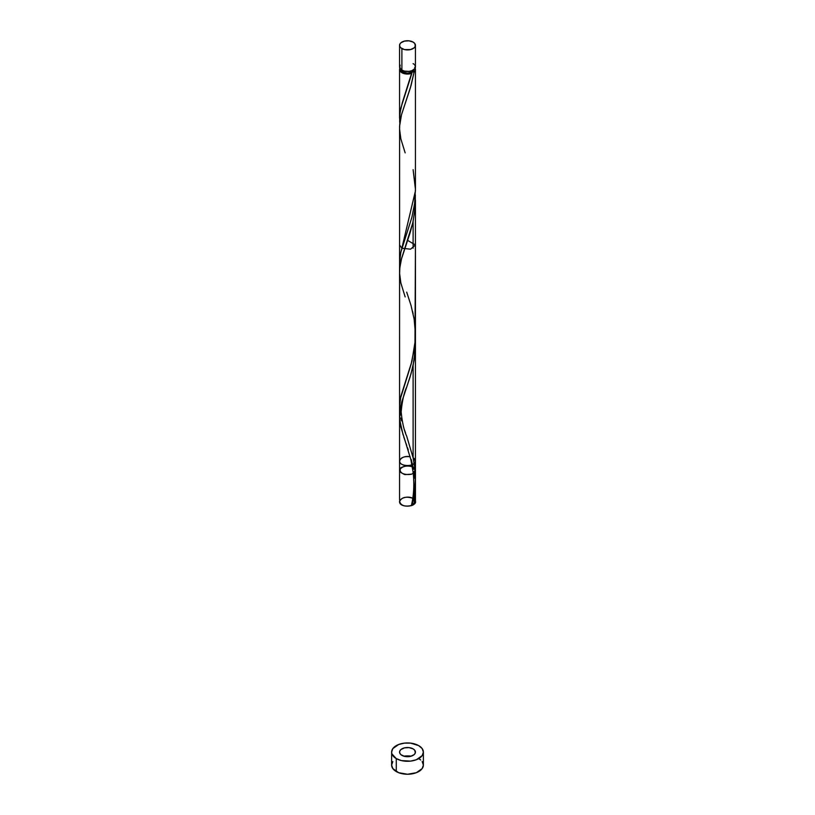 <?xml version="1.0" encoding="UTF-8"?>
<svg xmlns="http://www.w3.org/2000/svg" width="815" height="815" viewBox="0 0 815 815"><rect width="100%" height="100%" fill="white"/><g stroke="black" fill="none" stroke-linecap="round" stroke-linejoin="round"><path stroke-width="1.22" d="M400.165 65.119L399.717 67.767L401.887 70.11L401.887 48.574A7.936 4.584 180 0 1 399.564 45.334A7.936 4.584 180 0 1 404.464 41.096A7.936 4.584 180 0 1 413.113 42.095L409.048 40.842L404.464 41.096L400.899 42.788L399.717 44.438L399.717 46.231L400.899 47.881L404.464 49.572L410.536 49.572L414.102 47.881L415.283 46.231L414.835 43.582L413.113 42.095A7.936 4.584 180 0 1 415.436 45.334A7.936 4.584 180 0 1 410.536 49.572A7.936 4.584 180 0 1 401.887 48.574L401.887 70.11A7.936 4.584 0 0 0 410.536 71.109A7.936 4.584 0 0 0 415.436 66.871L414.835 65.119M401.143 69.469L403.007 72.056L403.007 70.65L403.007 72.056A6.357 3.668 0 0 0 411.993 72.056A6.357 3.668 0 0 0 413.847 69.632M392.83 761.577L391.618 765.081A15.882 9.169 0 0 0 396.273 771.561L396.273 758.602A15.882 9.169 180 0 1 391.618 752.113A15.882 9.169 180 0 1 401.418 743.647A15.882 9.169 180 0 1 418.727 745.633A15.882 9.169 180 0 1 423.382 752.113A15.882 9.169 180 0 1 413.582 760.589A15.882 9.169 180 0 1 396.273 758.602L396.273 771.561A15.882 9.169 0 0 0 413.582 773.547A15.882 9.169 0 0 0 423.382 765.081L422.17 761.577M399.676 122.036L399.686 115.557L400.97 107.641L411.881 73.289A7.936 4.584 180 0 1 401.887 72.708A7.936 4.584 180 0 1 399.564 69.469A7.936 4.584 180 0 1 399.88 68.165M401.153 69.632A6.357 3.668 0 0 0 403.007 72.056L407.5 73.136L411.993 72.056L411.881 73.289L410.689 73.666L405.371 73.88L400.899 72.015L399.564 69.469L399.564 118.144M415.12 68.165A7.936 4.584 180 0 1 415.436 69.469A7.936 4.584 180 0 1 414.122 71.995L411.993 72.056L402.243 102.914L399.971 112.949L399.788 123.33M399.595 264.783L400.501 253.883L415.436 190.934L415.436 69.469M407.622 240.384L415.436 244.969L410.536 249.196L401.887 248.208L399.564 244.969L399.574 262.073M413.113 313.765L412.543 311.218M400.318 415.222L399.564 407.052L400.318 398.881L411.239 363.816L414.978 344.439L415.436 244.969M401.612 420.856L400.899 418.014M405.575 432.989L404.464 429.841M415.283 338.806L415.283 349.594L413.113 365.456L413.113 457.836L406.726 436.259M415.283 194.724L415.283 205.523L413.113 221.385L413.113 248.208L413.113 221.385L410.179 232.581L401.367 259.313L399.9 266.739L399.595 273.962M414.672 67.502L415.416 69.795L414.122 71.995L410.383 87.816L401.5 114.711L399.595 126.244L399.564 407.052M415.304 483.163L415.212 494.939L414.122 504.23A7.936 4.584 180 0 1 411.881 505.514L414.54 492.199L415.436 478.364L414.794 467.983L413.113 457.836L413.113 365.456L410.179 376.652L401.887 401.479L400.022 409.904L399.717 419.847L403.089 434.935M412.227 504.179A1.589 0.917 180 0 1 414.122 504.23A7.936 4.584 180 0 1 411.881 505.514L411.993 504.291L414.122 504.23A7.936 4.584 180 0 1 411.881 505.514A1.589 0.917 180 0 1 411.565 504.73M413.989 471.549L414.937 478.487M411.239 459.477L413.572 469.277M413.113 467.026L413.45 468.645L413.113 467.026C408.651 465.518 404.546 465.783 400.776 467.83C399.207 470.683 400.572 472.934 404.882 474.595L411.728 474.157C415.283 471.977 415.742 469.603 413.113 467.026C406.756 464.346 398.586 467.311 400.002 471.783C402.885 474.269 406.787 475.064 411.728 474.157C415.283 471.977 415.742 469.603 413.113 467.026M407.5 447.68L408.274 449.941M405.952 443.258L406.726 445.438M405.198 441.119L403.761 436.983M411.534 504.821C413.765 495.551 414.346 484.996 413.266 473.158L410.892 459.711L400.878 427.121L399.574 417.372L401.551 402.681L406.705 387.084C404.046 392.596 402.192 400.878 401.153 411.911C402.203 422.374 404.046 430.483 406.705 436.208L413.113 457.836L413.113 365.456L413.113 457.836C416.536 473.953 416.129 489.846 411.881 505.514C405.187 507.022 401.082 505.748 399.564 501.694C401.438 497.344 405.839 496.192 412.747 498.25C405.839 496.192 401.438 497.344 399.564 501.694C399.462 508.906 419.949 506.38 414.743 499.819L415.436 501.694C415.619 506.41 403.466 507.928 400.267 503.589C396.732 499.33 406.726 495.062 412.747 498.25C406.176 496.243 401.795 497.293 399.574 501.378C400.807 505.606 404.912 506.991 411.881 505.514L415.436 501.694L414.743 499.819C416.18 502.122 415.232 504.016 411.881 505.514L414.122 504.23L415.334 483.682M413.113 248.208L413.113 221.385L413.113 248.208M413.113 748.873A7.936 4.584 0 0 0 404.464 747.875A7.936 4.584 0 0 0 399.564 752.113A7.936 4.584 0 0 0 401.887 755.352A7.936 4.584 0 0 0 410.536 756.351A7.936 4.584 0 0 0 415.436 752.113A7.936 4.584 0 0 0 413.113 748.873A7.936 4.584 0 0 0 404.464 747.875A7.936 4.584 0 0 0 399.564 752.113A7.936 4.584 0 0 0 401.887 755.352A7.936 4.584 0 0 0 413.113 755.352A7.936 4.584 0 0 0 413.113 748.873L414.835 750.36L415.283 753.009L414.102 754.659L410.536 756.351L404.464 756.351L400.899 754.659L399.717 753.009L399.717 751.216L400.899 749.566L404.464 747.875L409.048 747.62L413.113 748.873M405.157 152.853L400.878 138.968L399.574 129.218L399.717 124.41L401.551 114.528L411.045 85.575L414.122 71.995L411.993 72.056L413.857 69.469M399.564 69.469L400.165 67.706M411.218 756.167A15.882 9.169 0 0 0 403.782 756.167L411.218 756.167M418.727 745.633L410.597 743.117L404.403 743.117L398.678 744.492L392.83 748.608L391.618 752.113L391.923 753.906L396.273 758.602L401.418 760.589L410.597 761.108L416.322 759.743L422.17 755.627L423.382 752.113L422.17 748.608L418.727 745.633M391.618 752.113L391.618 765.081L392.83 768.586L398.678 772.702L407.5 774.25L416.322 772.702L422.17 768.586L423.382 765.081L423.382 752.113M420.703 759.988L418.727 758.602M399.564 45.334L399.564 66.871A7.936 4.584 0 0 0 401.887 70.11L404.464 71.109L409.048 71.363L411.911 70.681L414.835 68.623L415.436 66.871L415.436 45.334M414.102 64.324L413.113 63.631M406.705 387.084L411.045 373.728L414.122 360.149L415.334 339.611M405.157 296.925L400.878 283.049L399.574 273.29L399.717 268.481L401.551 258.6L412.757 222.984L415.029 208.997L415.334 195.529M411.993 72.056L411.881 73.289M413.113 169.683L415.426 189.243L414.611 203.577L411.881 217.361L400.878 252.09L399.574 261.849L399.808 267.575M406.705 292.137L411.045 305.493L414.122 319.062L415.426 333.325L415.283 340.517L411.881 361.442L400.878 396.172L399.574 405.921L399.808 411.646M410.149 456.757C401.673 454.933 395.53 462.248 403.262 464.957C410.831 467.82 419.613 461.463 413.113 457.836L415.436 461.076C415.823 466.964 399.177 466.964 399.564 461.076C400.542 457.561 404.077 456.115 410.149 456.757C401.673 454.933 395.53 462.248 403.262 464.957C410.831 467.82 419.613 461.463 413.113 457.836L415.436 461.076C415.823 466.964 399.177 466.964 399.564 461.076C400.542 457.561 404.077 456.115 410.149 456.757M399.564 416.241L399.564 499.89M415.436 488.277L415.436 344.205M399.564 272.169L399.564 461.076M415.436 200.133L415.436 461.076M415.436 501.694L415.436 479.088M406.705 243.002L404.586 249.227M406.705 98.931L406.491 99.542"/></g></svg>
